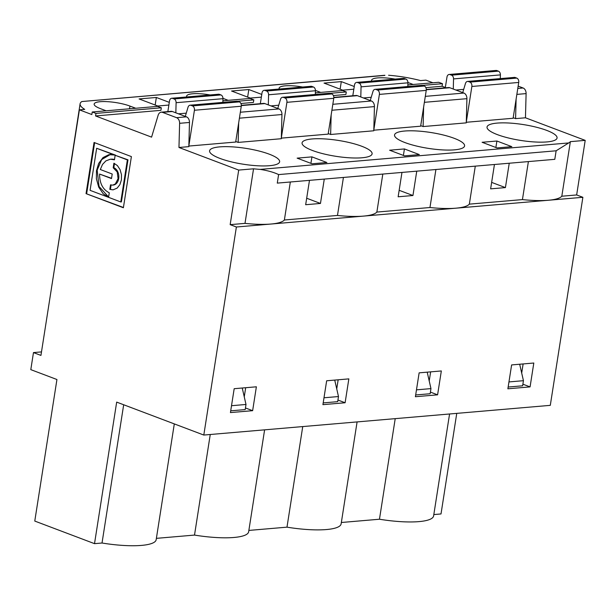 <?xml version="1.0" encoding="UTF-8"?>
<svg xmlns="http://www.w3.org/2000/svg" width="616" height="616" viewBox="0 0 616 616"><rect width="100%" height="100%" fill="white"/><g stroke="black" fill="none" stroke-linecap="round" stroke-linejoin="round"><path stroke-width="0.92" d="M111.55 178.301L99.584 174.066C99.584 183.352 102.818 189.589 109.278 192.785L108.57 197.328L103.188 193.755L98.729 187.179L96.396 178.833L96.473 170.701L98.652 163.456L103.034 157.573L108.87 154.67L115.385 155.07L96.666 148.279L114.769 155.124M108.609 197.043L99.053 186.463L97.166 170.17L101.671 159.575L110.349 154.493M113.336 189.797A13.59 9.725 85.1 0 1 110.433 189.32L109.81 189.374L110.526 184.823L112.62 185.154L115.315 183.992L118.079 178.648L117.202 171.933L113.198 167.768L113.814 167.714L114.476 163.463M113.236 185.07L113.105 185.085A8.863 6.345 -94.9 0 0 113.236 185.07A8.863 6.345 -94.9 0 0 118.834 177.162A8.863 6.345 -94.9 0 0 113.814 167.714M127.982 159.837L127.366 159.891L120.775 201.956L121.398 201.902L127.982 159.837L115.154 155.27L114.445 159.814L110.395 159.197L105.906 160.876L102.51 164.441L100.3 169.516L112.212 174.02L111.504 178.571L99.584 174.066M120.775 201.956L90.075 190.344L96.666 148.279M261.353 97.128L250.235 98.075L231.562 91.022L248.825 89.536L261.777 94.433M333.818 97.382L356.071 95.48A5.313 3.804 85.1 0 1 357.326 95.657L371.417 100.986A5.313 3.804 85.1 0 1 374.436 106.606L373.789 130.785L330.63 134.488L328.243 133.58M389.62 150.212L404.419 148.941L419.35 154.593L404.558 155.863L389.62 150.212M235.759 141.511L238.153 142.411L281.312 138.716L281.951 114.53L239.416 118.18M168.876 105.051L157.75 106.006L139.085 98.945L156.349 97.467L169.292 102.364M269.269 154.177A35.443 8.031 -171.1 0 1 279.625 161.777A35.443 8.031 -171.1 0 1 243.366 164.233A35.443 8.031 -171.1 0 1 209.586 150.812A35.443 8.031 -171.1 0 1 231.701 146.824A35.443 8.031 -171.1 0 1 269.269 154.177M188.843 146.061L235.674 142.05L241.28 106.237A3.542 2.533 -94.9 0 0 239.331 101.886L192.469 105.898A3.542 2.533 85.1 0 1 194.425 110.256L188.85 145.861M312.073 163.787L297.143 158.143L311.935 156.872L326.873 162.516L312.073 163.787M361.746 146.254A35.443 8.031 -171.1 0 1 372.103 153.846A35.443 8.031 -171.1 0 1 361.977 157.781A35.443 8.031 -171.1 0 1 323.184 153.761A35.443 8.031 -171.1 0 1 302.071 142.881A35.443 8.031 -171.1 0 1 324.178 138.893A35.443 8.031 -171.1 0 1 361.746 146.254M281.327 138.138L328.159 134.119L333.764 98.306A3.542 2.533 -94.9 0 0 331.808 93.955L284.954 97.975A3.542 2.533 -94.9 0 1 286.91 102.325L333.764 98.306M186.794 96.958A21.267 4.82 -171.1 0 1 186.633 96.127A21.267 4.82 -171.1 0 1 210.172 94.956M228.205 100.331L222.961 98.344M222.907 100.785L250.073 98.452L253.807 99.869L253.407 102.425L240.91 103.496M384.877 75.414L81.851 101.54A44.306 10.041 8.9 0 0 80.103 103.788A44.306 10.041 8.9 0 0 84.715 109.379L79.395 109.841L91.838 114.545L92.238 111.989L95.973 113.398L161.33 107.792L160.93 110.349L95.572 115.954L151.582 137.137L158.158 115.2A5.313 3.804 85.1 0 1 161.246 112.181A5.313 3.804 85.1 0 1 162.501 112.358L176.592 117.687A5.313 3.804 85.1 0 1 179.61 123.308L178.963 147.486L238.708 170.078L253.546 168.807L244.999 223.377L230.161 224.648L238.708 170.078M106.129 110.795L100.37 108.616A21.267 4.82 -171.1 0 1 94.156 104.058A21.267 4.82 -171.1 0 1 107.423 101.663A21.267 4.82 -171.1 0 1 129.961 106.083L129.537 108.786M135.72 108.254L129.961 106.083M179.61 123.308L189.474 122.461L188.827 146.639L178.963 147.486M278.617 174.574C273.75 172.272 267.606 170.547 260.175 169.392A49.627 11.25 -171.1 0 1 253.546 168.807M556.14 150.781L568.714 142.943A49.627 11.25 8.9 0 0 570.362 141.649L585.2 140.371L525.456 117.787L515.592 118.626L513.197 117.725M425.872 87.641L442.065 86.248L445.337 87.487M395.133 79.094A21.267 4.82 8.9 0 0 371.594 80.273A21.267 4.82 8.9 0 0 371.756 81.104M413.167 84.477L407.915 82.49M388.58 75.252A44.306 10.041 -171.1 0 1 420.566 80.588L425.887 80.134L432.894 82.783M420.72 125.649L423.115 126.557L466.273 122.861L466.913 98.676A5.313 3.804 85.1 0 0 463.902 93.062L449.803 87.734A5.313 3.804 85.1 0 0 448.548 87.549L426.295 89.459M354.254 86.51L341.303 81.612L324.047 83.091L342.712 90.152L353.83 89.197M497.389 134.627A35.443 8.031 8.9 0 0 534.957 141.98A35.443 8.031 8.9 0 0 557.064 137.992A35.443 8.031 8.9 0 0 523.292 124.571A35.443 8.031 8.9 0 0 487.033 127.027A35.443 8.031 8.9 0 0 497.389 134.627M515.23 77.516L468.376 81.535A3.542 2.533 -94.9 0 0 467.536 81.412L514.391 77.4A3.542 2.533 85.1 0 1 515.23 77.516L516.77 78.101A3.542 2.533 85.1 0 1 518.726 82.452L513.113 118.264L466.289 122.276M511.834 146.662L496.896 141.018L482.097 142.281L497.035 147.932L511.834 146.662M404.905 142.55A35.443 8.031 8.9 0 0 454.462 149.85A35.443 8.031 8.9 0 0 464.587 145.923A35.443 8.031 8.9 0 0 430.807 132.502A35.443 8.031 8.9 0 0 394.548 134.95A35.443 8.031 8.9 0 0 404.905 142.55M422.753 85.447L375.891 89.466A3.542 2.533 -94.9 0 0 375.059 89.343L421.914 85.324A3.542 2.533 -94.9 0 1 422.753 85.447L424.285 86.024A3.542 2.533 -94.9 0 1 426.241 90.383L420.636 126.195L373.804 130.207M302.649 87.025A21.267 4.82 8.9 0 0 279.117 88.204A21.267 4.82 8.9 0 0 279.279 89.027M320.682 92.4L315.438 90.421M333.387 95.565L345.892 94.494L346.292 91.938L342.558 90.529L315.384 92.854M343.428 177.446L337.476 215.446A49.627 11.25 8.9 0 0 363.394 216.116L236.382 227.004L203.804 435.058L116.678 402.109L94.517 543.659L34.773 521.067L56.934 379.518L30.8 369.639L33.472 352.583L40.941 355.409L79.395 109.841M92.238 111.989L157.596 106.383L161.33 107.792M95.572 115.954L95.973 113.398M281.327 137.93L286.91 102.325M277.762 108.47L280.519 99.284A3.542 2.533 -94.9 0 1 282.575 97.274A3.542 2.533 -94.9 0 1 283.414 97.39L284.954 97.975M260.329 103.688L262.016 92.908A3.542 2.533 -94.9 0 1 264.202 90.321A3.542 2.533 -94.9 0 1 265.034 90.444L266.574 91.022A3.542 2.533 -94.9 0 1 268.584 94.772L268.314 104.897M241.333 105.313L263.586 103.403A5.313 3.804 85.1 0 1 264.841 103.588L241.341 105.598M240.348 112.228L278.94 108.916L264.841 103.588M278.94 108.916A5.313 3.804 85.1 0 1 281.951 114.53M238.669 122.915L238.153 142.411M322.915 404.658L326.657 380.78L348.849 378.879L345.114 402.748L322.915 404.658M210.256 434.503L194.51 535.081L156.379 538.353M277.285 183.114L554.793 159.328L556.14 150.789L278.609 174.59L277.285 183.114M337.476 215.446L284.376 220.004A49.627 11.25 -171.1 0 1 270.909 224.039A49.627 11.25 -171.1 0 1 244.999 223.377M309.478 180.357L305.667 204.72L320.466 203.449L324.278 179.087M290.329 181.997L284.376 220.004M320.466 203.449L306.683 198.237M310.918 163.348L311.935 156.872M155.163 105.028L156.349 97.467M185.285 116.401L188.042 107.207A3.542 2.533 85.1 0 1 190.098 105.197A3.542 2.533 85.1 0 1 190.937 105.321L192.469 105.898M190.937 105.321L237.791 101.301A3.542 2.533 -94.9 0 0 236.952 101.178L190.098 105.197M237.791 101.301L239.331 101.886M178.463 113.821L186.263 113.151M167.845 111.611L169.531 100.839A3.542 2.533 85.1 0 1 171.718 98.252A3.542 2.533 85.1 0 1 172.557 98.368L174.089 98.953A3.542 2.533 85.1 0 1 176.107 102.695L175.837 112.828M172.557 98.368L219.411 94.356A3.542 2.533 -94.9 0 0 218.58 94.233L171.718 98.252M176.107 102.695L222.961 98.683A3.542 2.533 -94.9 0 0 220.952 94.933L174.089 98.953M222.961 98.683L222.861 102.387M219.411 94.356L220.952 94.933M189.474 122.461A5.313 3.804 -94.9 0 0 186.456 116.84L172.364 111.511A5.313 3.804 -94.9 0 0 171.109 111.334L161.246 112.181M236.382 227.004L230.161 224.648M81.851 101.54L384.861 75.275M80.103 103.788L54.416 269.338M33.472 352.583L41.488 351.898M123.677 404.758L102.025 543.012L94.517 543.659M102.025 543.012A51.398 11.65 8.9 0 0 156.171 539.708L174.305 423.9M245.684 387.718L244.259 396.827M245.453 407.961L252.637 410.68L256.371 386.802L234.18 388.704L230.438 412.581L252.637 410.68M242.242 388.018L246 404.466L245.199 409.586L230.715 410.826M246 404.466L231.516 405.713M334.727 380.087L338.484 396.542L323.993 397.782M382.813 174.074L376.861 212.073A49.627 11.25 -171.1 0 1 363.394 216.116L548.348 200.262A49.627 11.25 8.9 0 0 561.815 196.219L576.653 194.949L585.2 140.371M338.484 396.542L337.684 401.655L323.192 402.903M338.161 379.795L336.736 388.896M337.938 400.038L345.114 402.748M442.065 86.248L442.465 83.691L438.731 82.282L407.861 84.931M518.148 86.117L523.084 87.988A5.313 3.804 85.1 0 1 526.102 93.601L525.456 117.787M475.29 166.143L469.338 204.142L522.437 199.592A49.627 11.25 8.9 0 0 548.348 200.262L582.875 197.297L576.653 194.949M582.875 197.297L550.296 405.351L203.804 435.058M456.756 413.367L441.01 513.952L433.826 514.568M422.599 85.393L442.465 83.691M407.823 86.533L407.923 82.821A3.542 2.533 -94.9 0 0 405.913 79.079L404.373 78.502A3.542 2.533 -94.9 0 0 403.534 78.378L356.679 82.39A3.542 2.533 -94.9 0 0 354.493 84.985L352.806 95.757M423.631 107.053L423.115 126.557M430.646 371.864L429.213 380.973M430.415 392.107L437.591 394.825L441.333 370.947L419.134 372.849L415.4 396.727L437.591 394.825M427.204 372.156L430.961 388.611L430.161 393.732L415.669 394.972M341.341 522.499L379.464 519.226L395.218 418.649M469.338 204.142A49.627 11.25 -171.1 0 1 455.871 208.185A49.627 11.25 8.9 0 1 429.96 207.523L376.861 212.073M528.389 161.592L522.437 199.592M494.44 164.503L490.629 188.858L505.42 187.595L509.24 163.232M505.42 187.595L491.637 182.382M495.88 147.494L496.896 141.018M340.124 89.174L341.303 81.612M467.536 81.412A3.542 2.533 -94.9 0 0 465.48 83.43L462.724 92.616M468.376 81.535L469.908 82.121L516.77 78.101M463.702 89.366L455.902 90.036M496.858 70.571L449.996 74.59A3.542 2.533 -94.9 0 0 449.164 74.467L496.019 70.447A3.542 2.533 85.1 0 1 496.858 70.571L498.39 71.148A3.542 2.533 85.1 0 1 500.4 74.898L500.3 78.609M449.164 74.467A3.542 2.533 -94.9 0 0 446.977 77.054L445.283 87.826M500.4 74.898L453.545 78.91A3.542 2.533 -94.9 0 0 451.536 75.167L498.39 71.148M466.289 122.076L471.864 86.471A3.542 2.533 -94.9 0 0 469.908 82.121M453.545 78.91L453.276 89.043M449.996 74.59L451.536 75.167M515.592 118.626L516.116 99.13M570.362 141.649L561.815 196.219M449.572 413.983L433.61 515.923A51.398 11.65 -171.1 0 1 379.464 519.226M110.433 189.32L111.103 185.008M115.154 155.27L127.366 159.891M86.047 193.64L94.056 142.473L131.393 156.595L123.385 207.754L86.047 193.64L123.423 207.484M94.633 142.696L86.663 193.586M114.484 159.559A17.133 12.266 -94.9 0 0 111.096 159.167M357.095 421.914L341.133 523.846A51.398 11.65 -171.1 0 1 286.987 527.157L248.864 530.422M302.741 426.572L286.987 527.157M247.64 97.097L248.825 89.536M330.122 93.324L346.292 91.938M375.059 89.343A3.542 2.533 -94.9 0 0 373.003 91.353L370.247 100.547M375.891 89.466L377.431 90.044L424.285 86.024M371.217 97.297L363.425 97.967M404.373 78.502L357.519 82.513A3.542 2.533 -94.9 0 0 356.679 82.39M407.923 82.821L361.061 86.841A3.542 2.533 -94.9 0 0 359.051 83.098L405.913 79.079M373.812 129.999L379.387 94.394A3.542 2.533 -94.9 0 0 377.431 90.044M361.061 86.841L360.791 96.966M357.519 82.513L359.051 83.098M403.403 155.424L404.419 148.941M416.755 171.163L412.943 195.518L399.16 190.305M530.076 386.894L507.877 388.796L511.619 364.926L533.81 363.024L530.076 386.894L522.892 384.184M508.154 387.041L522.638 385.801L523.438 380.688L519.681 364.233M331.154 114.984L330.63 134.488M412.943 195.518L398.144 196.789L401.963 172.426M435.912 169.516L429.96 207.523M194.51 535.081A51.398 11.65 8.9 0 0 248.648 531.777L264.611 429.845M265.034 90.444L311.896 86.425A3.542 2.533 -94.9 0 0 311.057 86.302L264.202 90.321M311.896 86.425L313.429 87.01L266.574 91.022M268.584 94.772L315.438 90.752A3.542 2.533 -94.9 0 0 313.429 87.01M270.94 105.89L278.74 105.221M315.438 90.752L315.338 94.464M283.414 97.39L330.268 93.378A3.542 2.533 -94.9 0 0 329.437 93.255L282.575 97.274M330.268 93.378L331.808 93.955M253.807 99.869L237.645 101.255M521.698 373.042L523.123 363.94M508.955 381.928L523.438 380.688M416.478 389.851L430.961 388.611M113.136 189.828L117.163 188.096L119.889 184.631L121.406 179.903L121.46 174.628L120.058 169.6L117.402 165.596L113.906 163.225L113.198 167.768M113.021 189.836L109.81 189.374M260.175 169.392L568.714 142.943M194.425 110.256L241.28 106.237M186.456 116.84L176.592 117.687M162.501 112.358L172.364 111.511M426.295 89.743L449.803 87.734M424.37 102.325L466.913 98.676M463.902 93.062L425.302 96.366M518.726 82.452L471.864 86.471M526.102 93.601L516.855 94.394M517.787 88.442L523.084 87.988M426.241 90.383L379.387 94.394M374.436 106.606L331.893 110.249M371.417 100.986L332.825 104.296M333.818 97.674L357.326 95.657M109.995 154.516L110.611 154.462"/></g></svg>
